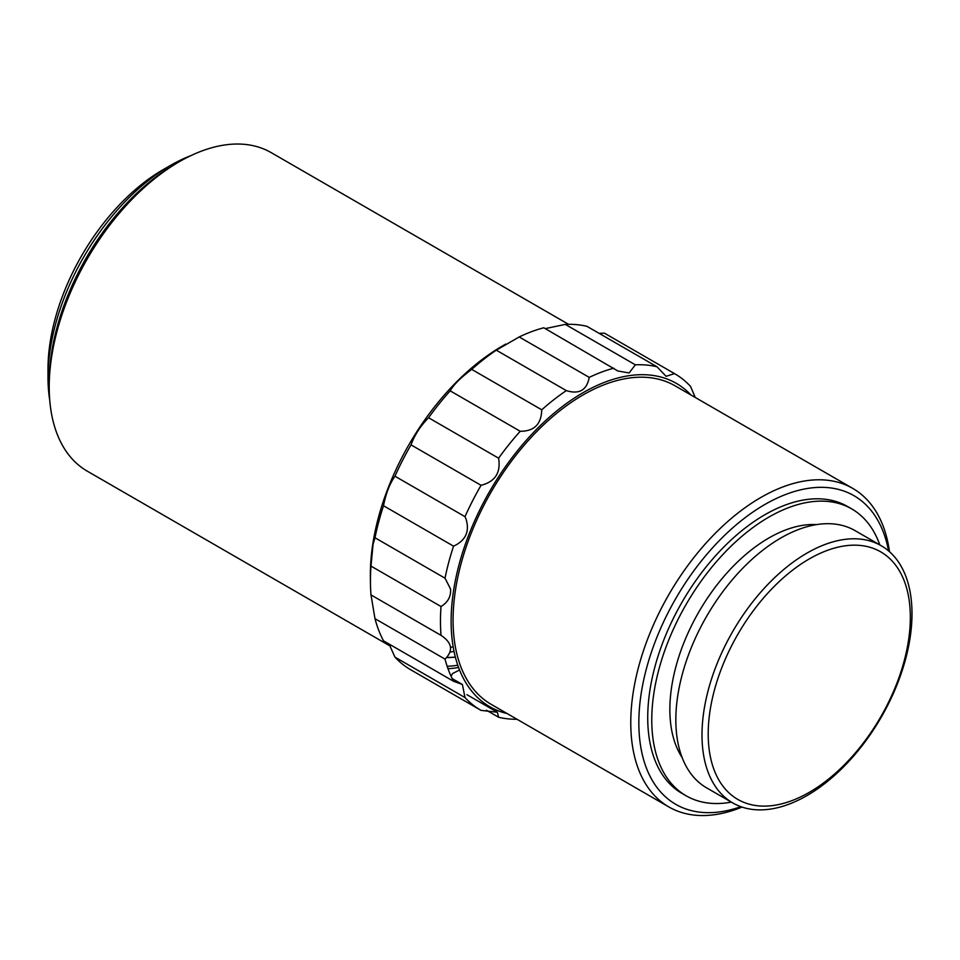 <?xml version="1.0" encoding="UTF-8"?>
<svg xmlns="http://www.w3.org/2000/svg" width="960" height="960" viewBox="0 0 960 960"><rect width="100%" height="100%" fill="white"/><g stroke="black" fill="none" stroke-linecap="round" stroke-linejoin="round"><path stroke-width="1.44" d="M451.056 676.2L452.58 673.524L459.564 670.008M545.268 328.62L565.308 324.384A194.184 112.116 120 0 1 586.932 326.316L656.964 366.744A194.184 112.116 120 0 0 635.34 364.812L629.112 372.948L617.868 370.992L543.792 327.768A194.184 112.116 120 0 0 519.204 336.96L496.296 350.172A194.184 112.116 120 0 0 471.708 369.384C460.812 377.556 453.636 384.708 450.192 390.852A194.184 112.116 120 0 0 428.568 417.744C420.384 426.06 414.54 435.108 411.024 444.876A194.184 112.116 120 0 0 394.968 476.22L394.068 477.48C389.244 484.884 385.728 494.304 383.52 505.74A194.184 112.116 120 0 0 374.988 537.756L445.02 578.196L450.528 588.948C451.128 596.4 447.972 602.256 441.036 606.528A194.184 112.116 120 0 0 440.472 621.276A194.184 112.116 120 0 0 441.036 635.364L371.004 594.924L374.988 618.672L445.02 659.112A194.184 112.116 120 0 0 453.552 681.276L383.52 640.836A194.184 112.116 120 0 1 374.988 618.672M374.988 537.756L373.068 544.236L371.004 566.1A194.184 112.116 120 0 0 370.44 580.848A194.184 112.116 120 0 0 370.452 583.26A194.184 112.116 120 0 0 371.004 594.924M394.968 476.22L465 516.66L466.032 519.024C469.836 531.492 465.684 540.54 453.552 546.168A194.184 112.116 120 0 0 445.02 578.196M691.008 395.016A186.648 107.76 120 0 0 543.24 422.808A186.648 107.76 120 0 0 451.128 621.276A186.648 107.76 120 0 0 507.108 713.556M605.208 333.612A194.184 112.116 120 0 0 604.848 333.396L674.868 373.824A194.184 112.116 120 0 1 690.552 386.436L695.256 397.464M674.868 373.824A194.184 112.116 120 0 0 674.508 373.62L666.096 376.308L656.964 366.744M613.824 368.196A194.184 112.116 120 0 0 589.236 377.388C586.824 390.204 579.192 394.608 566.328 390.612A194.184 112.116 120 0 0 541.74 409.812C541.38 424.152 534.216 431.304 520.224 431.28A194.184 112.116 120 0 0 498.6 458.184C500.964 472.668 495.12 481.716 481.056 485.304A194.184 112.116 120 0 0 465 516.66M889.488 551.688A183.912 106.176 120 0 0 852.756 488.4L675.06 385.812A183.912 106.176 120 0 0 533.34 435.072A183.912 106.176 120 0 0 453.072 620.148A183.912 106.176 120 0 0 491.16 704.34L668.856 806.94A183.912 106.176 120 0 0 742.02 807.096M852.756 488.4A183.912 106.176 120 0 0 711.036 537.672A183.912 106.176 120 0 0 630.768 722.748A183.912 106.176 120 0 0 668.856 806.94M888.54 550.872A178.2 102.876 120 0 0 752.784 512.136A178.2 102.876 120 0 0 638.844 722.748A178.2 102.876 120 0 0 740.844 806.688M879.816 544.908A165.636 95.628 120 0 0 851.7 508.896L847.656 506.556A165.636 95.628 120 0 0 720.024 550.932A165.636 95.628 120 0 0 647.724 717.612A165.636 95.628 120 0 0 682.032 793.44L686.064 795.768A165.636 95.628 120 0 0 731.316 802.116M851.7 508.896A165.636 95.628 120 0 0 724.068 553.26A165.636 95.628 120 0 0 651.768 719.952A165.636 95.628 120 0 0 686.064 795.768M816.588 524.592A140.028 80.844 120 0 0 669.864 709.5A140.028 80.844 120 0 0 682.116 757.512M881.244 545.736L855.096 530.64A148.5 85.74 120 0 0 740.664 570.42A148.5 85.74 120 0 0 675.84 719.856A148.5 85.74 120 0 0 706.596 787.836L732.756 802.932A148.5 85.74 120 0 0 847.176 763.152A148.5 85.74 120 0 0 912 613.716A148.5 85.74 120 0 0 881.244 545.736A148.5 85.74 120 0 0 766.812 585.516A148.5 85.74 120 0 0 702 734.964A148.5 85.74 120 0 0 732.756 802.932M910.332 617.292A142.932 82.524 120 0 0 809.268 558.936A142.932 82.524 120 0 0 708.204 734.004A142.932 82.524 120 0 0 809.268 792.348A142.932 82.524 120 0 0 910.332 617.292M190.896 155.64A173.052 99.912 120 0 0 170.364 165.48L163.092 169.68A162.78 93.984 120 0 0 48 369.036L48 377.424A173.052 99.912 120 0 0 49.728 400.128M170.364 165.48A173.052 99.912 120 0 0 48 377.424M505.812 344.076L504.36 344.892A186.648 107.76 120 0 0 370.356 574.644A186.648 107.76 120 0 0 370.368 576.96L370.452 583.26M604.848 333.396A194.184 112.116 120 0 0 604.476 333.18L599.028 333.3M486.468 710.244L498.6 717.252A194.184 112.116 120 0 0 516.996 719.268M480.324 709.956L481.056 710.376A194.184 112.116 120 0 1 480.684 710.172A194.184 112.116 120 0 1 465 697.56L462.396 684.48L453.552 681.276M389.052 644.028L394.968 657.132L465 697.56M394.968 657.132A194.184 112.116 120 0 0 410.652 669.732L480.684 710.172M371.004 566.1L441.036 606.528M383.52 505.74L453.552 546.168M411.024 444.876L481.056 485.304M428.568 417.744L498.6 458.184M450.192 390.852L520.224 431.28M471.708 369.384L541.74 409.812M496.296 350.172L566.328 390.612M519.204 336.96L589.236 377.388M565.308 324.384L635.34 364.812M604.476 333.18L674.508 373.62M447.996 668.7A186.648 107.76 120 0 0 458.592 667.488M446.616 657.564A174.312 100.644 120 0 0 455.364 657.144M445.02 659.112C453.516 650.688 452.196 642.768 441.036 635.364M498.6 717.252L497.364 712.248L481.056 710.376M49.212 386.988L49.212 382.332A178.2 102.876 -60 0 1 175.212 164.088L179.256 161.748A183.912 106.176 120 0 0 49.212 386.988A183.912 106.176 120 0 0 87.3 471.18L390.204 646.068M457.788 665.232A183.912 106.176 -60 0 1 447.156 666.276M568.524 324.3L271.2 152.64A183.912 106.176 120 0 0 179.256 161.748L175.212 164.088M455.34 657.048A174.192 100.572 -60 0 1 446.712 657.456M454.044 651.432A174.192 100.572 -60 0 1 450.108 652.056M453.18 646.896A170.196 98.268 -60 0 1 450.636 647.316M452.172 678.576L462.396 684.48M466.92 694.668L497.364 712.248"/></g></svg>
